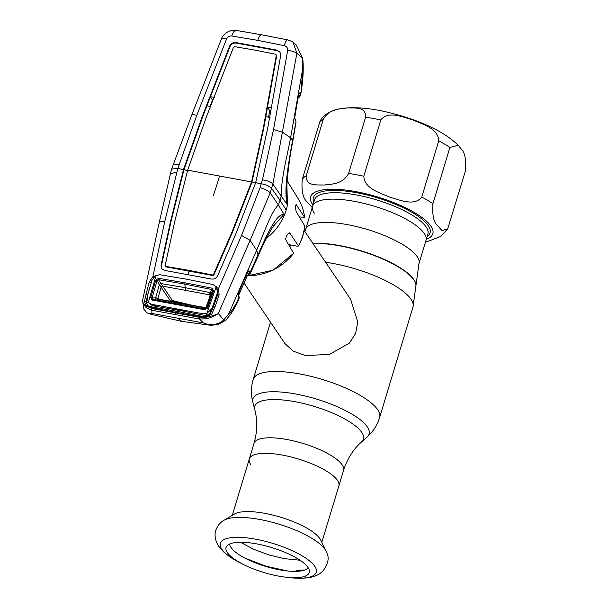<?xml version="1.0" encoding="UTF-8"?>
<svg xmlns="http://www.w3.org/2000/svg" width="608" height="608" viewBox="0 0 608 608"><rect width="100%" height="100%" fill="white"/><g stroke="black" fill="none" stroke-linecap="round" stroke-linejoin="round"><path stroke-width="0.91" d="M312.634 206.196L305.611 229.459A59.196 17.822 -163.2 0 1 357.375 226.769A59.196 17.822 -163.2 0 1 417.217 256.705A59.196 17.822 -163.2 0 1 418.942 263.682L427.91 233.981A59.196 17.822 -163.2 0 0 426.185 227.012A59.196 17.822 -163.2 0 0 366.335 197.068A59.196 17.822 -163.2 0 0 314.572 199.766L312.634 206.196A59.196 17.822 16.8 0 1 364.397 203.498A59.196 17.822 16.8 0 1 424.24 233.442A59.196 17.822 16.8 0 1 425.972 240.411A59.196 17.822 -163.2 0 0 424.24 233.442A59.196 17.822 -163.2 0 0 364.397 203.498A59.196 17.822 -163.2 0 0 312.634 206.196A59.196 17.822 -163.2 0 0 314.359 213.165M361.646 441.841L367.148 436.954A60.709 18.278 -163.2 0 0 367.316 426.907A60.709 18.278 -163.2 0 0 300.633 394.987A60.709 18.278 -163.2 0 0 252.86 402.45L254.744 409.564A56.787 17.092 -163.2 0 1 299.432 402.587A56.787 17.092 -163.2 0 1 361.798 432.44A56.787 17.092 -163.2 0 1 361.646 441.841C353.309 449.206 347.274 458.721 343.55 470.387A46.763 14.075 -163.2 0 0 342.182 464.877A46.763 14.075 -163.2 0 0 294.91 441.226A46.763 14.075 -163.2 0 0 254.015 443.354L249.326 458.896A46.763 14.075 16.8 0 1 290.214 456.768A46.763 14.075 16.8 0 1 337.493 480.419A46.763 14.075 16.8 0 1 338.861 485.921A46.763 14.075 -163.2 0 0 337.493 480.419A46.763 14.075 -163.2 0 0 290.214 456.768A46.763 14.075 -163.2 0 0 249.326 458.896A46.763 14.075 -163.2 0 0 250.694 464.406M244.044 283.016L284.977 343.634L293.17 351.143L305.474 355.543L329.392 354.426L349.41 343.11L355.589 333.549L357.793 322.042L350.626 299.296L304.099 230.394M290.73 245.024A39.611 35.431 146 0 1 289.803 246.696M223.896 520.342L234.414 514.064A46.763 14.075 16.8 0 1 278.646 516.625A46.763 14.075 16.8 0 1 319.907 538.673A46.763 14.075 16.8 0 1 320.75 540.132L326.032 551.175A55.32 16.652 16.8 0 0 325.037 549.45A55.32 16.652 16.8 0 0 276.23 523.366A55.32 16.652 16.8 0 0 223.896 520.342C222.642 521.102 218.31 523.404 215.772 530.442C214.7 532.92 214.274 539.524 218.713 546.25L223.638 551.889C228.091 555.94 233.768 559.679 240.662 563.099A50.099 15.078 16.8 0 1 221.821 549.206A50.099 15.078 16.8 0 1 255.786 539.22A50.099 15.078 16.8 0 1 314.815 566.36A50.099 15.078 16.8 0 1 288.405 577.509C305.056 579.31 313.903 577.471 319.451 573.884L322.369 571.68C328.525 564.011 329.749 557.179 326.032 551.175M227.339 552.558A43.434 13.072 16.8 0 1 226.776 546.09A43.434 13.072 16.8 0 1 266.448 546.075A43.434 13.072 16.8 0 1 307.96 567.431A43.434 13.072 16.8 0 1 309.388 571.026A43.434 13.072 16.8 0 1 285.068 577.098A43.434 13.072 16.8 0 1 243.679 564.604A43.434 13.072 16.8 0 1 227.339 552.558M308.15 567.728A41.26 12.418 16.8 0 1 270.507 567.796A41.26 12.418 16.8 0 1 230.994 547.489A41.26 12.418 16.8 0 1 229.642 544.023M460.856 148.588C464.763 151.909 466.313 159.243 465.515 170.582L447.754 228.775L442.077 230.607L437.57 225.712C433.671 222.391 432.121 215.057 432.919 203.71L449.905 147.463L458.234 145.282L460.856 148.588M458.234 145.282C441.058 128.516 411.038 117.154 381.224 110.808C364.998 107.555 351.204 106.886 339.849 108.809C329.612 110.968 322.985 115.17 319.96 121.402L302.206 179.596C301.408 190.958 302.966 198.292 306.858 201.598L312.231 207.533M323.243 119.495L306.257 175.742C305.786 186.633 317.323 184.71 324.262 185.03C331.634 183.912 342.304 184.71 348.604 173.44L365.59 117.192C366.062 106.301 354.525 108.224 347.578 107.905C340.214 109.022 329.544 108.224 323.243 119.495A77.018 23.188 -163.2 0 0 319.185 123.348M380.79 119.996L363.812 176.244C364.397 188.693 380.038 192.858 389.614 197.083C399.623 199.865 414.382 206.72 421.77 197.053L438.748 140.805C438.163 128.356 422.522 124.192 412.946 119.966C402.937 117.184 388.178 110.329 380.79 119.996A77.018 23.188 -163.2 0 0 365.59 117.192M300.139 570.494L299.546 571.148M296.544 571.36L296.073 570.388A44.088 13.27 16.8 0 0 298.619 570.38L299.782 570.114L300.755 570.988M303.916 570.281L303.377 569.992A44.088 13.27 16.8 0 1 301.226 570.236L299.782 570.114M301.735 570.821L301.226 570.236M170.491 221.677L183.548 169.396L202.19 116.668L202.548 117.162L183.905 169.89L170.84 222.171L170.491 221.677L161.029 265.369L161.682 268.766L164.441 270.37L211.212 279.004C214.107 279.399 216.243 278.335 217.611 275.804L235.881 233.746L255.664 182.704L261.364 183.753C266.403 184.847 269.853 186.42 271.715 188.488L279.999 200.321L278.472 205.04L270.195 192.842L272.855 184.049L296.871 53.276L293.109 42.408L296.225 44.946L302.7 58.254L302.776 68.408L290.601 137.788C287.128 156.203 280.911 179.968 281.337 195.563L279.999 200.321L286.178 210.026A53.694 48.032 -34 0 0 287.44 204.942L272.855 184.049C271.008 181.944 267.535 180.553 262.436 179.869L260.095 187.636L241.543 235.486L218.454 288.724A1.322 0.524 153.6 0 0 217.694 289.233M288.549 244.545L297 246.179L298.536 245.799A52.463 46.93 -34 0 0 302.662 235.919A52.463 46.93 -34 0 0 304.616 225.644L296.256 211.827C295.283 207.662 295.268 205.261 296.21 204.615L304.524 217.216A52.463 46.93 -34 0 0 298.346 198.953L287.12 180.85M298.346 198.953C301.788 204.554 303.871 210.687 304.585 217.352L299.341 216.927M304.616 225.644L304.676 225.849C304.099 232.872 302.07 239.605 298.574 246.065L289.826 233.13L288.975 232.97M249.675 274.618A1.322 1.208 -136.4 0 1 249.5 274.869L248.102 275.667A52.463 46.93 -34 0 0 293.626 253.308L285.661 239.56C286.072 235.729 287.462 233.586 289.826 233.13L289.469 232.887M293.626 253.308L273.038 270.21L247.578 275.796M286.178 210.026A53.694 48.032 146 0 1 284.4 215.019L278.472 205.04C271.662 210.596 263.682 233.844 256.652 250.215L250.124 240.35L270.195 192.842C268.668 191.026 265.301 189.286 260.095 187.636M257.404 256.12L257.45 257.617L257.99 256.447L257.982 254.866L256.652 250.215L228.578 314.161C231.724 311.364 234.886 306.462 238.078 299.44L238.974 297.403L238.374 296.096L238.465 292.82L247.479 272.08L248.254 270.872L248.938 271.001L249.911 272.787L257.982 254.866C266.038 236.793 275.986 213.659 283.898 214.419L273.661 225.864M266.684 237.812L269.048 236.17C275.736 230.386 280.85 223.334 284.4 215.019L283.89 214.449M148.466 302.7L146.178 301.857L147.645 305.626A1.322 0.676 126.3 0 0 146.695 306.204L151.81 308.522L199.675 317.353L205.892 317.232C211.166 316.335 215.308 315.081 218.318 313.47L250.124 240.35L241.543 235.486M295.853 122.542L292.608 140.174L290.601 137.788L282.72 132.346L273.547 129.481L262.436 179.869M293.109 42.408C292.927 41.899 291.118 41.063 287.675 39.9L287.675 39.9A8.801 2.25 101.8 0 0 284.27 45.684C286.687 46.36 287.82 47.918 287.683 50.365L273.547 129.481M257.784 40.356A8.801 2.911 -79.5 0 1 261.63 34.785L236.17 30.4A8.801 3.549 99.1 0 0 231.838 36.009L257.784 40.356L284.27 45.684M231.838 36.009C229.444 35.796 227.666 36.822 226.503 39.079L196.802 115.322L177.855 168.348L164.798 221.327L152.897 276.632L159.615 274.687L186.018 279.095L213.15 284.567L218.454 288.724L219.131 294.888L215.004 306.934L211.721 314.154L205.937 317.133L202.259 317.201L149.728 307.511L146.695 306.204L144.301 301.712L149.173 281.983L152.897 276.632L153.444 277.37M202.19 116.668L229.611 46.178C230.88 43.548 232.894 42.332 235.653 42.522L276.959 50.145L279.642 51.9M184.726 165.908L185.075 166.402M277.286 50.662L235.98 43.039C233.236 42.841 231.23 44.05 229.961 46.672L210.444 96.71L212.466 100.153L210.056 106.385M202.548 117.162L210.444 96.71L214.457 97.295M213.302 195.784A251.21 83.03 -79.5 0 0 219.61 176.046L251.537 181.944L263.287 128.212L276.351 55.138L275.751 54.256L254.927 50.114L234.475 46.641L233.502 47.226L206.112 117.663L187.674 170.156L174.625 221.958L165.156 265.567L165.71 266.38L188.814 270.309L189.141 270.818L187.88 274.763M206.902 105.883L210.9 106.514M255.664 182.704L267.588 128.729L280.676 55.594L280.052 52.28L276.959 50.145M270.788 110.914L269.709 110.709L267.497 107.084L271.708 108.011M269.709 110.709L268.538 117.215M276.093 54.728L276.708 55.624L263.644 128.706L251.894 182.43L232.15 233.001L213.872 274.991L212.815 275.523L166.03 266.889L165.467 266.061M269.998 117.526L265.787 116.645M255.976 183.19L251.537 181.944L231.8 232.507L213.522 274.489L212.488 275.006L188.814 270.309M250.466 185.189L250.823 185.668M231.8 232.507L232.15 233.001M263.287 128.212L263.644 128.706M252.434 178.668L252.784 179.162M276.351 55.138L276.708 55.624M165.156 265.567L166.03 266.889M170.84 222.171L161.386 265.863L161.515 268.257M182.598 172.946L182.955 173.424M226.503 39.079A8.801 1.968 21 0 0 221.388 38.996L191.687 115.208L171.623 169.07L177.855 168.348L187.986 170.643M173.189 164.624L179.155 164.51M171.631 169.054L170.476 173.607L176.814 172.269M142.827 299.539C141.869 301.538 143.154 303.787 146.68 306.303A1.322 0.676 128.9 0 0 146.148 307.716L142.5 301.796L142.622 300.177L159.083 223.197L170.476 173.599M159.068 223.554C159.144 222.004 161.052 221.259 164.798 221.327M191.672 115.55C191.596 114.532 193.298 114.456 196.802 115.322L196.802 115.307M302.776 68.408L301.013 92.948C303.088 80.074 303.696 69 302.845 59.721M287.683 50.365A8.801 2.516 -169.5 0 1 296.871 53.276L302.7 58.254M152.137 279.642L147.714 294.561L145.844 294.173M149.173 281.983L150.928 282.446M146.923 298.156L146.209 301.872M151.977 304.342L152.935 305.832M214.571 303.43L213.978 302.602M205.063 315.453L178.684 310.217L176.214 311.159L202.646 316.426L209.357 314.214L211.272 309.882M209.357 314.207L210.262 313.69L213.416 306.683L215.004 306.934M212.154 307.83L213.416 306.683L217.649 294.758L219.131 294.888M202.259 317.201L202.646 316.426L205.869 316.365L210.269 313.682L211.721 314.154M217.649 294.758L217.892 290.806M205.869 316.365L206.31 318.812L199.53 319.04L151.833 310.24L146.148 307.716M178.684 310.217L152.866 305.824L150.275 306.766L176.214 311.159L175.742 311.942M152.866 305.824L150.412 304.228M147.645 305.626L150.275 306.766L149.728 307.511M144.301 301.712L146.178 301.857M181.815 321.389L177.673 318.174L203.406 322.916L210.474 325.257L181.815 321.389L150.982 314.283L146.893 312.816L143.898 309.221L142.561 300.527M151.81 308.522A1.322 0.509 98.9 0 0 151.833 310.24L151.932 313.424L177.673 318.174M199.675 317.353L199.53 319.04L203.406 322.916M207.678 324.132C214.495 325.143 219.83 323.745 223.691 319.937L218.318 313.47C215.422 315.689 211.417 317.467 206.31 318.812M292.608 140.174C289.036 160.603 283.647 188.275 287.014 204.113L286.588 189.643C287.561 173.212 289.644 157.001 292.851 141.018L292.608 140.174M286.87 184.156L287.44 204.942L287.022 204.083M238.496 295.427L247.068 276.047L246.369 274.77M246.635 276.306L247.068 276.047A1.322 1.216 -28.7 0 1 248.406 275.196L248.353 273.608L247.38 271.829M246.894 275.728L247.608 275.667A1.322 0.889 90.8 0 0 247.418 275.637A1.322 0.889 90.8 0 0 247.334 275.644L247.418 275.637M249.713 274.542L248.9 275.014A1.322 1.216 -102.8 0 1 248.778 275.219M247.152 275.88L248.102 275.667A1.322 1.216 -102.8 0 1 247.608 275.667L248.406 275.196A1.322 1.208 -136.4 0 0 249.5 274.869M248.262 275.204A1.322 1.132 -103.1 0 1 247.92 275.629M248.9 275.014L248.277 275.166M238.374 296.096A1.322 1.208 -24.7 0 0 238.374 295.154L238.473 292.813M238.67 299.151L239.172 298.186A1.322 1.246 -1.9 0 0 239.271 297.669L238.374 295.154M239.172 298.186L238.974 297.403A1.322 1.208 -24.7 0 0 238.974 296.461M239.271 297.669L238.199 300.74L238.078 299.44M248.353 273.608A1.322 1.216 151.3 0 0 249.911 272.787L249.987 274.208A1.322 1.262 -148.8 0 1 248.429 274.869L247.061 272.361M248.938 271.001A1.322 1.216 151.3 0 1 247.661 271.852M248.254 270.872A1.322 1.148 50.2 0 1 247.904 271.502L247.486 272.217A1.322 0.403 23.7 0 1 247.372 272.308M247.479 272.08A1.322 0.403 23.7 0 1 247.486 272.217L238.754 292.228A1.322 0.403 23.5 0 1 238.648 292.311M147.82 294.508L148.246 292.554M148.983 313.31L151.932 313.424M223.691 319.937L228.578 314.161M269.542 111.652L270.613 111.88M210.429 105.427A1.322 1.14 -38.1 0 0 210.953 104.796L210.763 104.553M297.57 98.314L297.943 97.926M298.194 94.248L299.007 95.775L299.052 97.029L298.33 97.424L299.052 97.029A1.322 1.216 -28.1 0 0 298.034 98.093L294.66 117.564M299.052 97.029A1.322 1.125 37.5 0 0 299.843 96.634L301.021 92.948M298.536 94.62L299.007 95.775A1.322 1.262 -3.9 0 0 300.671 94.764L300.656 95.046M292.836 138.776L293.064 139.68L296.012 122.109L295.724 120.331A1.322 1.201 -25.4 0 1 295.807 121.03L294.88 119.077L294.751 115.733L298.581 94.126L299.805 92.864L300.671 94.764M299.805 92.864A1.322 1.216 152 0 1 298.612 93.959M212.747 100.206L210.953 104.796M294.88 119.077A1.322 1.201 -25.4 0 0 294.796 118.378L294.652 117.435A1.322 0.623 -1.4 0 0 294.606 117.291M294.614 117.602A1.322 0.623 -1.4 0 0 294.652 117.435L294.774 115.824A1.322 0.388 10 0 1 294.72 115.908M294.751 115.733A1.322 0.388 10 0 1 294.774 115.824L298.604 94.225A1.322 0.388 10.1 0 1 298.551 94.308M298.741 93.419A1.322 0.768 15.7 0 1 298.733 93.64A1.322 0.768 15.7 0 1 298.642 93.814M300.8 92.021L300.443 94.058A1.322 1.216 -28 0 1 298.809 95.137M158.544 278.32L185.014 282.811L212.078 288.192L213.583 290.875L207.586 308.127L204.797 309.776L152.122 300.056L150.738 297.639L155.732 280.204L158.544 278.32A1.322 0.524 98.5 0 0 158.43 279.665L172.436 300.557L170.612 301.196M162.716 286.163A1.322 1.178 -34 0 0 161.112 287.174L157.936 298.292A1.322 1.178 -34 0 0 157.996 299.075A1.322 1.178 -35.1 0 1 157.913 298.247L158.528 299.159M152.122 300.056A1.322 0.524 -80.7 0 1 152.646 299.303L205.215 309.001L206.598 308.142L212.58 290.898L211.858 289.514L210.041 292.6L209.578 294.796A1.322 1.186 146.3 0 1 210.262 295.192A1.322 1.178 146 0 0 209.593 294.812L210.117 295.594M210.041 292.6A1.322 0.92 -149.5 0 1 210.816 293.9L212.58 290.898A1.322 0.433 19.2 0 1 213.583 290.875M178.197 304.517L178.668 303.749L180.933 303.027L204.706 307.701L206.211 306.842L210.816 293.9L206.226 307.101A1.322 1.284 -19.3 0 1 204.828 307.899L205.215 309.001L204.797 309.776M150.738 297.639A1.322 0.448 15.9 0 1 152.068 298.087L155.64 297.768L157.913 298.247M209.593 294.812L162.701 286.148A1.322 1.178 -34.4 0 0 161.105 287.166L157.062 280.653L152.068 298.087L152.646 299.303L156.423 298.969A1.322 0.912 -95.1 0 1 155.625 297.776M158.065 299.197L156.438 298.969A1.322 0.912 -94.9 0 1 155.64 297.768L159.44 284.415A1.322 0.517 -32.4 0 1 160.884 283.533L185.212 287.69L184.847 284.149L158.43 279.665L157.062 280.653A1.322 0.456 16.1 0 0 155.732 280.204M210.816 293.892A1.322 0.92 -149.5 0 0 210.049 292.592L185.212 287.69L185.911 290.122M206.933 313.34L211.865 308.659L217.466 292.562L216.326 286.231L206.933 313.34L202.867 313.736L151.468 304.258L148.291 302.518L156.157 275.128L151.84 280.448L147.182 296.727L148.291 302.518M206.598 307.23L206.598 308.142A1.322 0.426 19.1 0 1 207.586 308.127M185.014 282.811L184.847 284.149L211.858 289.514L212.078 288.192M160.877 283.518A1.322 0.517 -32.3 0 0 159.44 284.415M206.226 307.101A1.322 1.284 -19.7 0 1 204.828 307.899L156.438 298.969M205.633 307.549L198.938 306.516M172.436 300.557L189.46 304.638M415.956 285.365A62.852 18.916 -163.2 0 0 415.956 285.22A62.852 18.916 -163.2 0 0 413.873 279.65A62.852 18.916 -163.2 0 0 312.839 243.337M325.614 262.261A66.014 19.874 -163.2 0 1 411.054 299.258A66.014 19.874 -163.2 0 1 412.984 307.04L415.956 285.517A62.943 18.947 -163.2 0 0 413.873 279.938A62.943 18.947 -163.2 0 0 312.991 243.557M412.984 307.04L379.628 417.514A66.014 19.874 -163.2 0 0 377.697 409.739A66.014 19.874 -163.2 0 0 310.954 376.344A66.014 19.874 -163.2 0 0 253.224 379.354C250.967 387.053 250.846 394.752 252.86 402.45M426.322 239.248A63.817 19.213 -163.2 0 0 430.958 226.199A63.817 19.213 -163.2 0 0 355.764 191.626A63.817 19.213 -163.2 0 0 312.497 204.341A63.817 19.213 -163.2 0 0 312.983 205.033M313.796 202.35A60.952 18.346 16.8 0 1 359.7 193.314A60.952 18.346 16.8 0 1 428.306 225.705A60.952 18.346 16.8 0 1 427.128 236.565M302.206 179.596A77.018 23.188 16.8 0 1 306.257 175.742M348.604 173.44A77.018 23.188 16.8 0 1 363.812 176.244M449.905 147.463A77.018 23.188 -163.2 0 0 438.748 140.805M421.77 197.053A77.018 23.188 16.8 0 1 432.919 203.71M229.611 46.178L229.961 46.672M235.653 42.522L235.98 43.039M213.522 274.489L213.872 274.991M212.488 275.006L212.815 275.523M219.61 176.046L187.674 170.156M161.029 265.369L161.386 265.863M175.537 312.596A1.322 0.433 100.5 0 0 175.476 314.283M238.488 300.078L238.435 298.627M161.112 287.174L170.567 301.173M207.275 315.385L206.074 313.591M155.83 306.295L154.82 304.798M180.933 303.027L157.563 299.007M270.492 322.179L253.224 379.354M305.611 229.459L304.92 231.61M418.942 263.682L415.956 285.517M254.744 409.564C257.617 420.31 257.374 431.574 254.015 443.354M343.55 470.387L321.814 542.366M379.628 417.514C377.249 425.182 373.092 431.657 367.148 436.954M232.286 515.333L249.326 458.896M285.068 577.098L288.405 577.509M243.679 564.604L240.662 563.099M425.562 241.756L428.055 241.338L440.838 236.406L447.754 228.775M244.834 558.068L266 566.208L287.721 571.011M240.54 542.275L253.49 549.222L268.789 554.868L284.004 558.608L300.04 560.234M257.997 256.424C264.032 241.764 272.3 227.278 273.775 225.705L273.775 225.705M261.63 34.785L287.675 39.9M165.232 266.076L165.551 266.585M221.388 38.996C222.627 34.276 230.227 28.85 236.17 30.4M217.542 295.055L216.904 294.181M293.071 139.68L292.851 141.003M238.534 295.503L247.091 276.161M250.048 274.079L257.458 257.617M150.982 314.283L146.893 312.816M210.474 325.257L217.208 324.748C223.136 322.088 226.503 319.914 227.308 318.227C230.858 314.587 234.49 308.765 238.199 300.747M294.667 117.732L298.049 98.2L299.843 96.634M295.724 120.331L294.796 118.378M298.733 93.64L298.893 93.222L298.232 93.571M210.398 294.781L210.315 295.275M154.508 306.082L153.497 304.585"/></g></svg>
